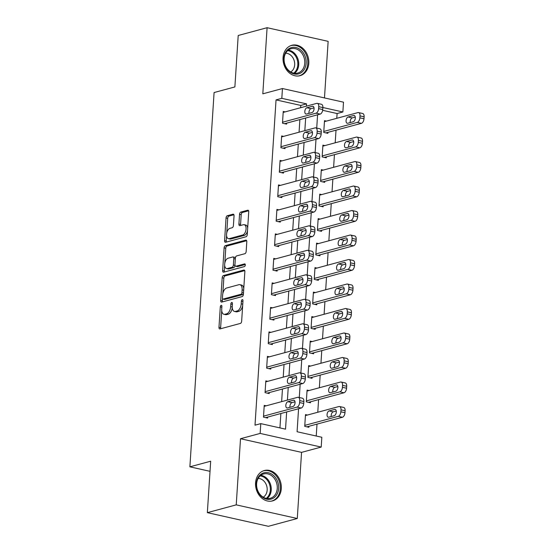 <?xml version="1.0" encoding="UTF-8"?>
<svg xmlns="http://www.w3.org/2000/svg" width="554" height="554" viewBox="0 0 554 554"><rect width="100%" height="100%" fill="white"/><g stroke="black" fill="none" stroke-linecap="round" stroke-linejoin="round"><path stroke-width="0.83" d="M221.178 305.309A1.385 0.755 -77.4 0 0 220.298 306.874L218.975 327.31A1.981 1.08 -77.4 0 0 219.682 328.938A1.981 1.08 -77.4 0 0 219.986 328.924L240.401 323.418A1.981 1.08 -77.4 0 0 241.655 321.188L242.977 300.753A1.385 0.755 -77.4 0 0 242.486 299.61A1.385 0.755 -77.4 0 0 242.271 299.617A1.385 0.755 -77.4 0 0 241.392 301.182L241.219 303.827A6.336 3.462 -77.4 0 1 237.195 310.96L235.492 311.417A6.336 3.462 -77.4 0 1 234.508 311.452A6.336 3.462 -77.4 0 1 232.264 306.244L232.431 303.599A1.385 0.755 -77.4 0 0 231.939 302.456A1.385 0.755 -77.4 0 0 231.724 302.463A1.385 0.755 -77.4 0 0 230.845 304.028L230.672 306.674A6.336 3.462 -77.4 0 1 226.648 313.806L224.945 314.263A6.336 3.462 -77.4 0 1 223.961 314.298A6.336 3.462 -77.4 0 1 221.718 309.09L221.884 306.445A1.385 0.755 -77.4 0 0 221.399 305.302A1.385 0.755 -77.4 0 0 221.178 305.309M283.066 57.609A15.741 12.68 74.9 0 0 300.039 75.683A15.741 12.68 74.9 0 0 308.807 63.364A15.741 12.68 74.9 0 0 291.833 45.29A15.741 12.68 74.9 0 0 283.066 57.609M255.567 482.839A15.741 12.68 74.9 0 0 272.54 500.913A15.741 12.68 74.9 0 0 281.307 488.593A15.741 12.68 74.9 0 0 264.334 470.519A15.741 12.68 74.9 0 0 255.567 482.839M234.044 215.804A1.981 1.08 -77.4 0 0 233.345 214.176A1.981 1.08 -77.4 0 0 233.033 214.183L227.306 215.728A1.981 1.08 -77.4 0 0 226.046 217.957L224.585 240.658A1.981 1.08 -77.4 0 0 225.284 242.285A1.981 1.08 -77.4 0 0 225.589 242.271L246.004 236.766A1.981 1.08 -77.4 0 0 247.264 234.536L248.732 211.836A1.981 1.08 -77.4 0 0 248.026 210.208A1.981 1.08 -77.4 0 0 247.721 210.222L240.803 212.085A1.981 1.08 -77.4 0 0 239.543 214.315L238.912 224.031A1.981 1.08 -77.4 0 0 239.619 225.658A1.981 1.08 -77.4 0 0 239.924 225.651L243.358 224.723A5.298 2.895 -77.4 0 1 244.176 224.695A5.298 2.895 -77.4 0 1 245.983 229.772A5.298 2.895 -77.4 0 1 242.694 235.014L229.252 238.642A5.298 2.895 -77.4 0 1 228.428 238.663A5.298 2.895 -77.4 0 1 226.628 233.587A5.298 2.895 -77.4 0 1 229.917 228.352L232.161 227.742A1.981 1.08 -77.4 0 0 233.414 225.513L234.044 215.804M300.642 107.711L300.794 105.426L276.044 99.893L281.82 98.335L282.45 88.536L343.501 102.178L342.871 111.977L322.871 107.511M207.348 512.651L236.233 504.86L297.283 518.502L268.399 526.3L207.348 512.651L210.679 461.212L189.883 466.828L214.086 92.546L234.882 86.936L238.206 35.498L267.09 27.7L262.811 93.834L282.45 88.536M297.283 518.502L301.556 452.369L240.512 438.726L236.233 504.86M240.512 438.726L260.151 433.422L260.782 423.623L285.532 429.156L286.647 411.961M276.044 99.893L255.006 425.181L260.782 423.623M223.442 275.553A1.981 1.08 -77.4 0 0 222.182 277.783L220.714 300.476A1.981 1.08 -77.4 0 0 221.413 302.103A1.981 1.08 -77.4 0 0 221.725 302.096L242.133 296.584A1.981 1.08 -77.4 0 0 243.393 294.354L244.861 271.661A1.981 1.08 -77.4 0 0 244.162 270.033A1.981 1.08 -77.4 0 0 243.85 270.04L223.442 275.553L225.09 275.92A1.981 1.08 -77.4 0 0 223.83 278.15L222.833 293.565M222.646 270.567L224.114 247.867A1.981 1.08 -77.4 0 1 225.374 245.637L245.782 240.131A1.981 1.08 -77.4 0 1 246.094 240.124A1.981 1.08 -77.4 0 1 246.793 241.752L246.17 251.461A1.981 1.08 -77.4 0 1 244.91 253.69L236.627 255.927A1.981 1.08 -77.4 0 0 235.374 258.157L234.958 264.597A1.981 1.08 -77.4 0 0 235.658 266.225A1.981 1.08 -77.4 0 0 235.962 266.218L244.584 263.891A1.385 0.755 -77.4 0 1 244.799 263.884A1.385 0.755 -77.4 0 1 245.27 265.214A1.385 0.755 -77.4 0 1 244.411 266.585L223.657 272.187A1.981 1.08 -77.4 0 1 223.352 272.194A1.981 1.08 -77.4 0 1 222.646 270.567L224.301 270.934L224.668 265.207M324.478 97.926L328.141 41.349L267.09 27.7M279.936 427.91L280.871 413.519M281.64 401.65L282.45 389.019M283.219 377.149L284.036 364.525M284.804 352.656L285.622 340.031M286.39 328.162L287.207 315.538M287.969 303.668L288.786 291.044M289.555 279.174L290.372 266.55M291.141 254.681L291.958 242.056M292.727 230.187L293.544 217.556M294.306 205.686L295.123 193.062M295.891 181.193L296.709 168.568M297.477 156.699L298.294 144.075M299.063 132.205L299.88 119.581M266.19 405.819L264.237 405.383L263.475 417.141L267.603 418.062L267.665 417.079M267.776 381.318L265.823 380.889L265.061 392.641L269.189 393.562L269.251 392.585M269.355 356.824L267.409 356.388L266.647 368.147L270.767 369.068L270.837 368.091M270.941 332.331L268.988 331.894L268.233 343.653L272.353 344.574L272.416 343.598M272.526 307.837L270.574 307.401L269.812 319.159L273.939 320.08L274.001 319.104M274.112 283.343L272.159 282.907L271.398 294.666L275.525 295.587L275.587 294.603M275.691 258.85L273.745 258.413L272.983 270.172L277.104 271.093L277.173 270.11M277.277 234.356L275.324 233.92L274.569 245.671L278.69 246.599L278.752 245.616M278.863 209.855L276.91 209.419L276.148 221.178L280.276 222.099L280.338 221.122M280.449 185.361L278.496 184.925L277.734 196.684L281.861 197.605L281.924 196.628M282.028 160.868L280.082 160.431L279.32 172.19L283.44 173.111L283.51 172.135M283.613 136.374L281.661 135.938L280.899 147.696L285.026 148.617L285.088 147.634M285.199 111.88L283.246 111.444L282.485 123.203L286.612 124.124L286.674 123.14M316.237 436.019L317.006 424.115M317.774 412.245L318.592 399.621M319.36 387.752L320.177 375.127M320.946 363.258L321.763 350.634M322.525 338.764L323.342 326.14M324.111 314.27L324.928 301.639M325.697 289.77L326.514 277.145M327.282 265.276L328.093 252.652M328.861 240.782L329.678 228.158M330.447 216.289L331.264 203.664M332.033 191.795L332.85 179.171M333.619 167.301L334.429 154.67M335.198 142.807L336.015 130.176M336.784 118.307L337.095 113.535L322.65 110.308M307.442 415.036L305.489 414.6L304.728 426.358L308.855 427.279L308.917 426.303M309.021 390.542L307.075 390.106L306.314 401.865L310.434 402.786L310.503 401.802M310.607 366.049L308.654 365.612L307.892 377.371L312.02 378.292L312.082 377.309M312.193 341.555L310.24 341.119L309.478 352.87L313.606 353.798L313.668 352.815M313.772 317.054L311.826 316.618L311.064 328.377L315.191 329.298L315.254 328.321M315.358 292.56L313.405 292.124L312.65 303.883L316.77 304.804L316.833 303.827M316.943 268.067L314.991 267.63L314.229 279.389L318.356 280.31L318.418 279.334M318.529 243.573L316.576 243.137L315.815 254.895L319.942 255.816L320.004 254.833M320.108 219.079L318.162 218.643L317.4 230.402L321.528 231.323L321.59 230.339M321.694 194.586L319.741 194.149L318.986 205.908L323.107 206.829L323.169 205.846M323.28 170.085L321.327 169.656L320.565 181.407L324.692 182.328L324.755 181.352M324.866 145.591L322.913 145.155L322.151 156.914L326.278 157.835L326.341 156.858M326.445 121.097L324.499 120.661L323.737 132.42L327.857 133.341L327.926 132.364M189.883 466.828L210.021 471.329M337.095 113.535L342.871 111.977M298.571 408.741L297.082 431.739L321.832 437.272L321.202 447.071L260.151 433.422M301.556 452.369L321.202 447.071M306.424 106.153L306.57 103.868L281.82 98.335M287.415 400.092L288.232 387.461M288.994 375.591L289.811 362.967M290.58 351.098L291.397 338.473M292.166 326.604L292.983 313.979M293.752 302.11L294.569 289.486M295.33 277.616L296.148 264.992M296.916 253.123L297.733 240.491M298.502 228.622L299.319 215.998M300.088 204.128L300.898 191.504M301.667 179.634L302.484 167.01M303.253 155.141L304.07 142.517M304.839 130.647L305.656 118.023M317.581 114.803L316.722 128.078M315.995 139.296L315.136 152.572M314.409 163.79L313.55 177.065M312.823 188.284L311.971 201.559M311.244 212.778L310.385 226.053M309.658 237.278L308.8 250.553M308.072 261.772L307.214 275.047M306.494 286.266L305.635 299.541M304.908 310.759L304.049 324.035M303.322 335.253L302.463 348.528M301.736 359.747L300.877 373.022M300.157 384.247L299.298 397.523M300.794 105.426L306.57 103.868M223.961 314.298L225.61 314.665A6.336 3.462 -77.4 0 0 226.6 314.63L224.945 314.263M232.271 307.643A6.336 3.462 -77.4 0 1 228.296 314.173L226.6 314.63M234.508 311.452L236.156 311.819A6.336 3.462 -77.4 0 0 237.14 311.784L235.492 311.417M242.652 305.766A6.336 3.462 -77.4 0 1 238.843 311.327L237.14 311.784M221.732 310.6L220.631 327.677A1.981 1.08 -77.4 0 0 220.762 328.716M244.729 270.615L225.09 275.92M222.507 298.599L222.362 300.843A1.981 1.08 -77.4 0 0 222.493 301.888M222.438 297.934A1.385 0.755 -77.4 0 0 222.93 299.07A1.385 0.755 -77.4 0 0 223.144 299.063L241.059 294.229A1.385 0.755 -77.4 0 0 241.946 292.671L242.126 289.881A6.336 3.462 -77.4 0 0 239.875 284.673A6.336 3.462 -77.4 0 0 238.892 284.701L226.641 288.011A6.336 3.462 -77.4 0 0 222.618 295.144L222.438 297.934M224.384 299.34A1.385 0.755 -77.4 0 0 224.578 299.437A1.385 0.755 -77.4 0 0 224.792 299.43L223.144 299.063M243.435 293.765A1.385 0.755 -77.4 0 1 242.714 294.596L224.792 299.43M243.76 288.738A6.336 3.462 -77.4 0 0 241.53 285.04L239.875 284.673M224.799 263.178L225.762 248.24L224.114 247.867M246.662 240.706L227.022 246.011A1.981 1.08 -77.4 0 0 225.762 248.24M235.658 266.225L237.306 266.592A1.981 1.08 -77.4 0 0 237.618 266.585L245.263 264.521M228.04 258.247A5.298 2.895 -77.4 0 0 224.751 263.482A5.298 2.895 -77.4 0 0 226.551 268.558A5.298 2.895 -77.4 0 0 227.375 268.538L232.112 267.257A1.981 1.08 -77.4 0 0 233.366 265.027L233.781 258.586A1.981 1.08 -77.4 0 0 233.082 256.959A1.981 1.08 -77.4 0 0 232.777 256.966L228.04 258.247M226.551 268.558L228.2 268.932A5.298 2.895 -77.4 0 0 229.024 268.905L227.375 268.538M233.366 265.027L235.014 265.394A1.981 1.08 -77.4 0 1 233.76 267.624L229.024 268.905M235.374 258.136A1.981 1.08 -77.4 0 0 234.73 257.326L233.082 256.959M224.301 270.934A1.981 1.08 -77.4 0 0 224.425 271.972M228.428 238.663L230.076 239.037A5.298 2.895 -77.4 0 0 230.9 239.009L229.252 238.642M247.499 230.859A5.298 2.895 -77.4 0 1 244.342 235.381L230.9 239.009M247.68 228.04A5.298 2.895 -77.4 0 0 245.831 225.062L244.176 224.695M248.601 210.797L242.451 212.459A1.981 1.08 -77.4 0 0 241.191 214.689L240.568 224.398A1.981 1.08 -77.4 0 0 240.699 225.443M226.579 235.692L226.233 241.025A1.981 1.08 -77.4 0 0 226.364 242.063M233.913 214.758L228.954 216.102A1.981 1.08 -77.4 0 0 227.701 218.331L226.759 232.874M306.902 426.843L342.42 417.259A4.037 2.202 102.6 0 0 344.983 412.716L345.107 410.756A4.037 2.202 102.6 0 0 343.681 407.439L339.554 406.518A4.037 2.202 -77.4 0 0 338.93 406.539L305.427 415.583M339.554 406.518A4.037 2.202 -77.4 0 1 340.987 409.835L340.855 411.795A4.037 2.202 -77.4 0 1 338.293 416.338L304.79 425.375M336.257 411.026L333.238 411.844A3.227 1.766 -77.4 0 0 331.223 416.511M334.658 409.427L329.111 410.923A3.227 1.766 -77.4 0 0 327.102 414.115A3.227 1.766 -77.4 0 0 328.203 417.21A3.227 1.766 -77.4 0 0 328.702 417.19L334.249 415.694A3.227 1.766 -77.4 0 0 336.257 412.501A3.227 1.766 -77.4 0 0 335.156 409.406A3.227 1.766 -77.4 0 0 334.658 409.427L335.606 409.635M264.175 406.359L297.678 397.315A4.037 2.202 -77.4 0 1 298.308 397.301A4.037 2.202 -77.4 0 1 299.735 400.611L299.61 402.571A4.037 2.202 -77.4 0 1 297.048 407.114L263.545 416.158M265.65 417.626L301.168 408.035L297.048 407.114M293.405 400.203A3.227 1.766 102.6 0 1 293.904 400.189A3.227 1.766 102.6 0 1 295.005 403.284A3.227 1.766 102.6 0 1 292.997 406.477L287.457 407.973A3.227 1.766 102.6 0 1 286.951 407.986A3.227 1.766 102.6 0 1 285.857 404.891A3.227 1.766 102.6 0 1 287.858 401.698L293.405 400.203L294.354 400.417M289.977 407.294A3.227 1.766 102.6 0 1 291.986 402.619L295.012 401.809M298.308 397.301L302.429 398.222A4.037 2.202 102.6 0 1 303.862 401.539L303.731 403.492A4.037 2.202 102.6 0 1 301.168 408.035M308.488 402.349L344.006 392.765A4.037 2.202 102.6 0 0 346.569 388.222L346.693 386.263A4.037 2.202 102.6 0 0 345.267 382.946L341.139 382.025A4.037 2.202 -77.4 0 0 340.509 382.045L307.006 391.082M341.139 382.025A4.037 2.202 -77.4 0 1 342.566 385.342L342.441 387.301A4.037 2.202 -77.4 0 1 339.879 391.844L306.376 400.881M337.843 386.533L334.817 387.35A3.227 1.766 -77.4 0 0 332.809 392.017M336.236 384.933L330.696 386.429A3.227 1.766 -77.4 0 0 328.688 389.621A3.227 1.766 -77.4 0 0 329.789 392.71A3.227 1.766 -77.4 0 0 330.288 392.696L335.835 391.2A3.227 1.766 -77.4 0 0 337.836 388.008A3.227 1.766 -77.4 0 0 336.742 384.912A3.227 1.766 -77.4 0 0 336.236 384.933L337.185 385.141M310.067 377.856L345.585 368.271A4.037 2.202 102.6 0 0 348.154 363.729L348.279 361.769A4.037 2.202 102.6 0 0 346.846 358.452L342.725 357.531A4.037 2.202 -77.4 0 0 342.095 357.552L308.592 366.589M342.725 357.531A4.037 2.202 -77.4 0 1 344.152 360.841L344.027 362.801A4.037 2.202 -77.4 0 1 341.465 367.344L307.962 376.388M339.429 362.039L336.403 362.856A3.227 1.766 -77.4 0 0 334.394 367.524M337.822 360.432L332.275 361.928A3.227 1.766 -77.4 0 0 330.274 365.128A3.227 1.766 -77.4 0 0 331.368 368.216A3.227 1.766 -77.4 0 0 331.874 368.202L337.421 366.706A3.227 1.766 -77.4 0 0 339.422 363.514A3.227 1.766 -77.4 0 0 338.328 360.419A3.227 1.766 -77.4 0 0 337.822 360.432L338.771 360.647M311.653 353.362L347.171 343.771A4.037 2.202 102.6 0 0 349.733 339.228L349.865 337.268A4.037 2.202 102.6 0 0 348.431 333.958L344.304 333.037A4.037 2.202 -77.4 0 0 343.681 333.051L310.178 342.095M344.304 333.037A4.037 2.202 -77.4 0 1 345.738 336.347L345.613 338.307A4.037 2.202 -77.4 0 1 343.044 342.85L309.541 351.894M341.015 337.545L337.988 338.356A3.227 1.766 -77.4 0 0 335.973 343.03M339.408 335.939L333.861 337.434A3.227 1.766 -77.4 0 0 331.86 340.627A3.227 1.766 -77.4 0 0 332.954 343.722A3.227 1.766 -77.4 0 0 333.46 343.709L339 342.213A3.227 1.766 -77.4 0 0 341.008 339.02A3.227 1.766 -77.4 0 0 339.907 335.925A3.227 1.766 -77.4 0 0 339.408 335.939L340.357 336.153M265.761 381.865L299.264 372.821A4.037 2.202 -77.4 0 1 299.887 372.8A4.037 2.202 -77.4 0 1 301.321 376.118L301.196 378.077A4.037 2.202 -77.4 0 1 298.627 382.62L265.124 391.664M267.236 393.132L302.754 383.541L298.627 382.62M294.991 375.709A3.227 1.766 102.6 0 1 295.49 375.695A3.227 1.766 102.6 0 1 296.591 378.784A3.227 1.766 102.6 0 1 294.583 381.983L289.036 383.479A3.227 1.766 102.6 0 1 288.537 383.493A3.227 1.766 102.6 0 1 287.436 380.397A3.227 1.766 102.6 0 1 289.444 377.205L294.991 375.709L295.94 375.924M291.556 382.793A3.227 1.766 102.6 0 1 293.572 378.126L296.591 377.309M299.887 372.8L304.014 373.728A4.037 2.202 102.6 0 1 305.448 377.039L305.316 378.998A4.037 2.202 102.6 0 1 302.754 383.541M267.34 357.372L300.85 348.327A4.037 2.202 -77.4 0 1 301.473 348.307A4.037 2.202 -77.4 0 1 302.906 351.624L302.775 353.584A4.037 2.202 -77.4 0 1 300.213 358.126L266.709 367.17M268.822 368.632L304.34 359.047L300.213 358.126M296.57 351.215A3.227 1.766 102.6 0 1 297.076 351.201A3.227 1.766 102.6 0 1 298.17 354.29A3.227 1.766 102.6 0 1 296.168 357.482L290.621 358.985A3.227 1.766 102.6 0 1 290.123 358.999A3.227 1.766 102.6 0 1 289.022 355.903A3.227 1.766 102.6 0 1 291.03 352.711L296.57 351.215L297.519 351.43M293.142 358.299A3.227 1.766 102.6 0 1 295.15 353.632L298.177 352.815M301.473 348.307L305.6 349.228A4.037 2.202 102.6 0 1 307.027 352.545L306.902 354.505A4.037 2.202 102.6 0 1 304.34 359.047M268.925 332.878L302.429 323.834A4.037 2.202 -77.4 0 1 303.059 323.813A4.037 2.202 -77.4 0 1 304.485 327.13L304.361 329.09A4.037 2.202 -77.4 0 1 301.798 333.633L268.295 342.677M270.4 344.138L305.919 334.554L301.798 333.633M298.156 326.721A3.227 1.766 102.6 0 1 298.661 326.701A3.227 1.766 102.6 0 1 299.756 329.796A3.227 1.766 102.6 0 1 297.754 332.989L292.207 334.484A3.227 1.766 102.6 0 1 291.702 334.505A3.227 1.766 102.6 0 1 290.608 331.41A3.227 1.766 102.6 0 1 292.609 328.217L298.156 326.721L299.105 326.929M294.728 333.806A3.227 1.766 102.6 0 1 296.736 329.138L299.762 328.321M303.059 323.813L307.179 324.734A4.037 2.202 102.6 0 1 308.613 328.051L308.488 330.011A4.037 2.202 102.6 0 1 305.919 334.554M313.239 328.861L348.757 319.277A4.037 2.202 102.6 0 0 351.319 314.734L351.444 312.775A4.037 2.202 102.6 0 0 350.017 309.464L345.89 308.536A4.037 2.202 -77.4 0 0 345.267 308.557L311.764 317.601M345.89 308.536A4.037 2.202 -77.4 0 1 347.323 311.854L347.192 313.813A4.037 2.202 -77.4 0 1 344.63 318.356L311.126 327.4M342.594 313.045L339.567 313.862A3.227 1.766 -77.4 0 0 337.559 318.529M340.994 311.445L335.447 312.941A3.227 1.766 -77.4 0 0 333.439 316.133A3.227 1.766 -77.4 0 0 334.54 319.229A3.227 1.766 -77.4 0 0 335.038 319.215L340.585 317.719A3.227 1.766 -77.4 0 0 342.594 314.52A3.227 1.766 -77.4 0 0 341.493 311.431A3.227 1.766 -77.4 0 0 340.994 311.445L341.943 311.66M270.511 308.384L304.014 299.34A4.037 2.202 -77.4 0 1 304.645 299.319A4.037 2.202 -77.4 0 1 306.071 302.636L305.947 304.596A4.037 2.202 -77.4 0 1 303.384 309.139L269.874 318.176M271.986 319.644L307.505 310.06L303.384 309.139M299.742 302.228A3.227 1.766 102.6 0 1 300.24 302.207A3.227 1.766 102.6 0 1 301.341 305.302A3.227 1.766 102.6 0 1 299.333 308.495L293.793 309.991A3.227 1.766 102.6 0 1 293.288 310.011A3.227 1.766 102.6 0 1 292.193 306.916A3.227 1.766 102.6 0 1 294.195 303.724L299.742 302.228L300.69 302.436M296.314 309.312A3.227 1.766 102.6 0 1 298.322 304.645L301.348 303.827M304.645 299.319L308.765 300.24A4.037 2.202 102.6 0 1 310.198 303.557L310.067 305.517A4.037 2.202 102.6 0 1 307.505 310.06M273.821 475.754A13.621 10.969 -105.1 0 1 276.73 494.736A13.621 10.969 -105.1 0 1 261.204 496.176A13.621 10.969 -105.1 0 1 258.296 477.195A13.621 10.969 -105.1 0 1 273.821 475.754M261.093 495.574A12.61 10.159 74.9 0 0 270.22 498.302A12.61 10.159 74.9 0 0 277.18 489.182A12.61 10.159 74.9 0 0 272.776 476.669A12.61 10.159 74.9 0 0 263.649 473.947A12.61 10.159 74.9 0 0 256.689 483.067A12.61 10.159 74.9 0 0 261.093 495.574M258.143 478.441A9.93 7.998 -105.1 0 1 263.649 480.81A9.93 7.998 -105.1 0 1 263.205 497.187M271.01 501.204A15.644 12.597 74.9 0 0 271.585 501.065A15.644 12.597 74.9 0 0 280.213 489.757A15.644 12.597 74.9 0 0 274.756 474.245A15.644 12.597 74.9 0 0 263.434 470.865A15.644 12.597 74.9 0 0 262.866 471.039M283.877 58.246A13.621 10.969 -105.1 0 1 295.864 47.512A13.621 10.969 -105.1 0 1 306.147 63.225A13.621 10.969 -105.1 0 1 294.153 73.966A13.621 10.969 -105.1 0 1 283.877 58.246M304.748 63.198A12.61 10.159 74.9 0 0 291.148 48.717A12.61 10.159 74.9 0 0 284.119 58.585A12.61 10.159 74.9 0 0 297.72 73.073A12.61 10.159 74.9 0 0 304.748 63.198M285.642 53.212A9.93 7.998 -105.1 0 1 294.666 64.839A9.93 7.998 -105.1 0 1 290.705 71.958M298.509 75.974A15.644 12.597 74.9 0 0 299.084 75.836A15.644 12.597 74.9 0 0 307.795 63.592A15.644 12.597 74.9 0 0 290.933 45.636A15.644 12.597 74.9 0 0 290.365 45.809M314.824 304.368L350.343 294.783A4.037 2.202 102.6 0 0 352.905 290.241L353.03 288.281A4.037 2.202 102.6 0 0 351.603 284.964L347.476 284.043A4.037 2.202 -77.4 0 0 346.846 284.063L313.342 293.108M347.476 284.043A4.037 2.202 -77.4 0 1 348.902 287.36L348.778 289.32A4.037 2.202 -77.4 0 1 346.215 293.862L312.712 302.906M344.179 288.551L341.153 289.368A3.227 1.766 -77.4 0 0 339.145 294.036M342.573 286.951L337.033 288.447A3.227 1.766 -77.4 0 0 335.025 291.639A3.227 1.766 -77.4 0 0 336.126 294.735A3.227 1.766 -77.4 0 0 336.624 294.714L342.171 293.218A3.227 1.766 -77.4 0 0 344.173 290.026A3.227 1.766 -77.4 0 0 343.078 286.937A3.227 1.766 -77.4 0 0 342.573 286.951L343.522 287.159M272.097 283.883L305.6 274.846A4.037 2.202 -77.4 0 1 306.224 274.826A4.037 2.202 -77.4 0 1 307.657 278.143L307.532 280.102A4.037 2.202 -77.4 0 1 304.963 284.645L271.46 293.682M273.572 295.15L309.09 285.566L304.963 284.645M301.328 277.727A3.227 1.766 102.6 0 1 301.826 277.713A3.227 1.766 102.6 0 1 302.927 280.809A3.227 1.766 102.6 0 1 300.919 284.001L295.372 285.497A3.227 1.766 102.6 0 1 294.873 285.511A3.227 1.766 102.6 0 1 293.772 282.422A3.227 1.766 102.6 0 1 295.781 279.23L301.328 277.727L302.276 277.942M297.893 284.818A3.227 1.766 102.6 0 1 299.908 280.151L302.927 279.334M306.224 274.826L310.351 275.747A4.037 2.202 102.6 0 1 311.777 279.064L311.653 281.023A4.037 2.202 102.6 0 1 309.09 285.566M316.403 279.874L351.922 270.29A4.037 2.202 102.6 0 0 354.491 265.747L354.615 263.787A4.037 2.202 102.6 0 0 353.182 260.47L349.062 259.549A4.037 2.202 -77.4 0 0 348.431 259.57L314.928 268.614M349.062 259.549A4.037 2.202 -77.4 0 1 350.488 262.866L350.363 264.826A4.037 2.202 -77.4 0 1 347.801 269.369L314.298 278.406M345.765 264.057L342.739 264.874A3.227 1.766 -77.4 0 0 340.731 269.542M344.159 262.457L338.612 263.953A3.227 1.766 -77.4 0 0 336.61 267.146A3.227 1.766 -77.4 0 0 337.705 270.241A3.227 1.766 -77.4 0 0 338.21 270.22L343.75 268.725A3.227 1.766 -77.4 0 0 345.758 265.532A3.227 1.766 -77.4 0 0 344.657 262.437A3.227 1.766 -77.4 0 0 344.159 262.457L345.107 262.665M317.989 255.38L353.507 245.796A4.037 2.202 102.6 0 0 356.07 241.253L356.201 239.293A4.037 2.202 102.6 0 0 354.768 235.976L350.64 235.055A4.037 2.202 -77.4 0 0 350.017 235.076L316.514 244.113M350.64 235.055A4.037 2.202 -77.4 0 1 352.074 238.372L351.949 240.332A4.037 2.202 -77.4 0 1 349.38 244.875L315.877 253.912M347.351 239.563L344.325 240.381A3.227 1.766 -77.4 0 0 342.31 245.048M345.744 237.964L340.198 239.46A3.227 1.766 -77.4 0 0 338.189 242.652A3.227 1.766 -77.4 0 0 339.29 245.741A3.227 1.766 -77.4 0 0 339.789 245.727L345.336 244.231A3.227 1.766 -77.4 0 0 347.344 241.038A3.227 1.766 -77.4 0 0 346.243 237.943A3.227 1.766 -77.4 0 0 345.744 237.964L346.693 238.172M319.575 230.886L355.093 221.302A4.037 2.202 102.6 0 0 357.655 216.759L357.78 214.8A4.037 2.202 102.6 0 0 356.354 211.483L352.226 210.562A4.037 2.202 -77.4 0 0 351.603 210.582L318.1 219.619M352.226 210.562A4.037 2.202 -77.4 0 1 353.66 213.879L353.528 215.831A4.037 2.202 -77.4 0 1 350.966 220.374L317.463 229.418M348.93 215.07L345.904 215.887A3.227 1.766 -77.4 0 0 343.896 220.554M347.33 213.463L341.783 214.959A3.227 1.766 -77.4 0 0 339.775 218.158A3.227 1.766 -77.4 0 0 340.876 221.247A3.227 1.766 -77.4 0 0 341.375 221.233L346.922 219.737A3.227 1.766 -77.4 0 0 348.93 216.545A3.227 1.766 -77.4 0 0 347.829 213.449A3.227 1.766 -77.4 0 0 347.33 213.463L348.279 213.678M321.161 206.393L356.672 196.802A4.037 2.202 102.6 0 0 359.241 192.259L359.366 190.306A4.037 2.202 102.6 0 0 357.939 186.989L353.812 186.068A4.037 2.202 -77.4 0 0 353.182 186.082L319.679 195.126M353.812 186.068A4.037 2.202 -77.4 0 1 355.239 189.378L355.114 191.338A4.037 2.202 -77.4 0 1 352.552 195.881L319.049 204.925M350.516 190.576L347.49 191.386A3.227 1.766 -77.4 0 0 345.481 196.061M348.909 188.969L343.362 190.465A3.227 1.766 -77.4 0 0 341.361 193.658A3.227 1.766 -77.4 0 0 342.455 196.753A3.227 1.766 -77.4 0 0 342.961 196.739L348.508 195.243A3.227 1.766 -77.4 0 0 350.509 192.051A3.227 1.766 -77.4 0 0 349.415 188.956A3.227 1.766 -77.4 0 0 348.909 188.969L349.858 189.184M273.676 259.39L307.179 250.353A4.037 2.202 -77.4 0 1 307.809 250.332A4.037 2.202 -77.4 0 1 309.243 253.642L309.111 255.602A4.037 2.202 -77.4 0 1 306.549 260.145L273.046 269.189M275.158 270.657L310.676 261.072L306.549 260.145M302.906 253.233A3.227 1.766 102.6 0 1 303.412 253.22A3.227 1.766 102.6 0 1 304.506 256.315A3.227 1.766 102.6 0 1 302.505 259.507L296.958 261.003A3.227 1.766 102.6 0 1 296.459 261.017A3.227 1.766 102.6 0 1 295.358 257.922A3.227 1.766 102.6 0 1 297.366 254.729L302.906 253.233L303.855 253.448M299.479 260.325A3.227 1.766 102.6 0 1 301.487 255.657L304.513 254.84M307.809 250.332L311.937 251.253A4.037 2.202 102.6 0 1 313.363 254.57L313.239 256.53A4.037 2.202 102.6 0 1 310.676 261.072M275.262 234.896L308.765 225.852A4.037 2.202 -77.4 0 1 309.395 225.831A4.037 2.202 -77.4 0 1 310.822 229.148L310.697 231.108A4.037 2.202 -77.4 0 1 308.135 235.651L274.632 244.695M276.737 246.163L312.255 236.572L308.135 235.651M304.492 228.74A3.227 1.766 102.6 0 1 304.998 228.726A3.227 1.766 102.6 0 1 306.092 231.821A3.227 1.766 102.6 0 1 304.091 235.014L298.544 236.51A3.227 1.766 102.6 0 1 298.038 236.523A3.227 1.766 102.6 0 1 296.944 233.428A3.227 1.766 102.6 0 1 298.945 230.235L304.492 228.74L305.441 228.954M301.064 235.831A3.227 1.766 102.6 0 1 303.073 231.157L306.099 230.339M309.395 225.831L313.516 226.759A4.037 2.202 102.6 0 1 314.949 230.069L314.824 232.029A4.037 2.202 102.6 0 1 312.255 236.572M276.848 210.402L310.351 201.358A4.037 2.202 -77.4 0 1 310.981 201.337A4.037 2.202 -77.4 0 1 312.408 204.655L312.283 206.614A4.037 2.202 -77.4 0 1 309.714 211.157L276.211 220.201M278.323 221.662L313.841 212.078L309.714 211.157M306.078 204.246A3.227 1.766 102.6 0 1 306.577 204.232A3.227 1.766 102.6 0 1 307.678 207.321A3.227 1.766 102.6 0 1 305.669 210.513L300.13 212.016A3.227 1.766 102.6 0 1 299.624 212.03A3.227 1.766 102.6 0 1 298.53 208.934A3.227 1.766 102.6 0 1 300.531 205.742L306.078 204.246L307.027 204.461M302.643 211.33A3.227 1.766 102.6 0 1 304.658 206.663L307.685 205.846M310.981 201.337L315.101 202.258A4.037 2.202 102.6 0 1 316.535 205.576L316.403 207.535A4.037 2.202 102.6 0 1 313.841 212.078M278.433 185.909L311.937 176.864A4.037 2.202 -77.4 0 1 312.56 176.844A4.037 2.202 -77.4 0 1 313.993 180.161L313.862 182.121A4.037 2.202 -77.4 0 1 311.3 186.663L277.796 195.707M279.909 197.169L315.427 187.584L311.3 186.663M307.664 179.752A3.227 1.766 102.6 0 1 308.163 179.731A3.227 1.766 102.6 0 1 309.264 182.827A3.227 1.766 102.6 0 1 307.255 186.019L301.708 187.515A3.227 1.766 102.6 0 1 301.21 187.536A3.227 1.766 102.6 0 1 300.109 184.44A3.227 1.766 102.6 0 1 302.117 181.248L307.664 179.752L308.613 179.96M304.229 186.837A3.227 1.766 102.6 0 1 306.244 182.169L309.264 181.352M312.56 176.844L316.687 177.765A4.037 2.202 102.6 0 1 318.114 181.082L317.989 183.042A4.037 2.202 102.6 0 1 315.427 187.584M322.74 181.899L358.258 172.308A4.037 2.202 102.6 0 0 360.82 167.765L360.952 165.805A4.037 2.202 102.6 0 0 359.518 162.495L355.398 161.567A4.037 2.202 -77.4 0 0 354.768 161.588L321.265 170.632M355.398 161.567A4.037 2.202 -77.4 0 1 356.824 164.884L356.7 166.844A4.037 2.202 -77.4 0 1 354.138 171.387L320.634 180.431M352.102 166.075L349.075 166.893A3.227 1.766 -77.4 0 0 347.067 171.56M350.495 164.476L344.948 165.971A3.227 1.766 -77.4 0 0 342.947 169.164A3.227 1.766 -77.4 0 0 344.041 172.259A3.227 1.766 -77.4 0 0 344.546 172.246L350.086 170.75A3.227 1.766 -77.4 0 0 352.095 167.55A3.227 1.766 -77.4 0 0 350.994 164.462A3.227 1.766 -77.4 0 0 350.495 164.476L351.444 164.69M280.012 161.415L313.516 152.371A4.037 2.202 -77.4 0 1 314.146 152.35A4.037 2.202 -77.4 0 1 315.572 155.667L315.448 157.627A4.037 2.202 -77.4 0 1 312.885 162.17L279.382 171.207M281.494 172.675L317.013 163.091L312.885 162.17M309.243 155.258A3.227 1.766 102.6 0 1 309.748 155.238A3.227 1.766 102.6 0 1 310.842 158.333A3.227 1.766 102.6 0 1 308.841 161.526L303.294 163.021A3.227 1.766 102.6 0 1 302.796 163.042A3.227 1.766 102.6 0 1 301.695 159.947A3.227 1.766 102.6 0 1 303.703 156.754L309.243 155.258L310.192 155.466M305.815 162.343A3.227 1.766 102.6 0 1 307.823 157.675L310.849 156.858M314.146 152.35L318.273 153.271A4.037 2.202 102.6 0 1 319.7 156.588L319.575 158.548A4.037 2.202 102.6 0 1 317.013 163.091M324.325 157.398L359.844 147.814A4.037 2.202 102.6 0 0 362.406 143.271L362.538 141.312A4.037 2.202 102.6 0 0 361.104 137.994L356.977 137.073A4.037 2.202 -77.4 0 0 356.354 137.094L322.85 146.138M356.977 137.073A4.037 2.202 -77.4 0 1 358.41 140.391L358.286 142.35A4.037 2.202 -77.4 0 1 355.716 146.893L322.213 155.937M353.681 141.582L350.661 142.399A3.227 1.766 -77.4 0 0 348.646 147.066M352.081 139.982L346.534 141.478A3.227 1.766 -77.4 0 0 344.526 144.67A3.227 1.766 -77.4 0 0 345.627 147.766A3.227 1.766 -77.4 0 0 346.125 147.752L351.672 146.249A3.227 1.766 -77.4 0 0 353.681 143.057A3.227 1.766 -77.4 0 0 352.579 139.968A3.227 1.766 -77.4 0 0 352.081 139.982L353.03 140.197M281.598 136.914L315.101 127.877A4.037 2.202 -77.4 0 1 315.732 127.856A4.037 2.202 -77.4 0 1 317.158 131.173L317.033 133.133A4.037 2.202 -77.4 0 1 314.471 137.676L280.968 146.713M283.073 148.181L318.592 138.597L314.471 137.676M310.829 130.758A3.227 1.766 102.6 0 1 311.334 130.744A3.227 1.766 102.6 0 1 312.428 133.839A3.227 1.766 102.6 0 1 310.427 137.032L304.88 138.528A3.227 1.766 102.6 0 1 304.375 138.542A3.227 1.766 102.6 0 1 303.28 135.453A3.227 1.766 102.6 0 1 305.282 132.261L310.829 130.758L311.777 130.973M307.401 137.849A3.227 1.766 102.6 0 1 309.409 133.182L312.435 132.364M315.732 127.856L319.852 128.777A4.037 2.202 102.6 0 1 321.285 132.094L321.161 134.054A4.037 2.202 102.6 0 1 318.592 138.597M325.911 132.905L361.43 123.32A4.037 2.202 102.6 0 0 363.992 118.778L364.116 116.818A4.037 2.202 102.6 0 0 362.69 113.501L358.563 112.58A4.037 2.202 -77.4 0 0 357.939 112.6L324.429 121.645M358.563 112.58A4.037 2.202 -77.4 0 1 359.996 115.897L359.865 117.857A4.037 2.202 -77.4 0 1 357.302 122.399L323.799 131.443M355.266 117.088L352.24 117.905A3.227 1.766 -77.4 0 0 350.232 122.573M353.66 115.488L348.12 116.984A3.227 1.766 -77.4 0 0 346.112 120.176A3.227 1.766 -77.4 0 0 347.213 123.272A3.227 1.766 -77.4 0 0 347.711 123.251L353.258 121.755A3.227 1.766 -77.4 0 0 355.259 118.563A3.227 1.766 -77.4 0 0 354.165 115.467A3.227 1.766 -77.4 0 0 353.66 115.488L354.608 115.696M283.184 112.42L316.687 103.383A4.037 2.202 -77.4 0 1 317.31 103.363A4.037 2.202 -77.4 0 1 318.744 106.673L318.619 108.632A4.037 2.202 -77.4 0 1 316.05 113.175L282.547 122.219M284.659 123.687L320.177 114.103L316.05 113.175M312.414 106.264A3.227 1.766 102.6 0 1 312.913 106.25A3.227 1.766 102.6 0 1 314.014 109.346A3.227 1.766 102.6 0 1 312.006 112.538L306.466 114.034A3.227 1.766 102.6 0 1 305.96 114.048A3.227 1.766 102.6 0 1 304.866 110.959A3.227 1.766 102.6 0 1 306.868 107.76L312.414 106.264L313.363 106.479M308.98 113.355A3.227 1.766 102.6 0 1 310.995 108.688L314.021 107.871M317.31 103.363L321.438 104.284A4.037 2.202 102.6 0 1 322.871 107.601L322.74 109.56A4.037 2.202 102.6 0 1 320.177 114.103M221.835 307.214L220.298 306.874M242.929 301.521L241.392 301.182M232.382 304.368L230.845 304.028M228.296 314.173L226.648 313.806M232.244 307.02L230.672 306.674M238.843 311.327L237.195 310.96M242.756 304.167L241.219 303.827M220.631 327.677L218.975 327.31M244.432 270.172L243.85 270.04M222.362 300.843L220.714 300.476M223.83 278.15L222.182 277.783M242.714 294.596L241.059 294.229M243.483 293.011L241.946 292.671M243.663 290.22L242.126 289.881M227.022 246.011L225.374 245.637M246.371 240.263L245.782 240.131M237.618 266.585L235.962 266.218M244.993 263.981L244.584 263.891M233.76 267.624L232.112 267.257M235.325 258.926L233.781 258.586M244.342 235.381L242.694 235.014M240.568 224.398L238.912 224.031M241.191 214.689L239.543 214.315M242.451 212.459L240.803 212.085M248.303 210.354L247.721 210.222M226.233 241.025L224.585 240.658M227.701 218.331L226.046 217.957M228.954 216.102L227.306 215.728M233.615 214.315L233.033 214.183M338.293 416.338L342.42 417.259M340.855 411.795L344.983 412.716M340.987 409.835L345.107 410.756M333.238 411.844L329.111 410.923M303.862 401.539L299.735 400.611M303.731 403.492L299.61 402.571M287.858 401.698L291.986 402.619M339.879 391.844L344.006 392.765M342.441 387.301L346.569 388.222M342.566 385.342L346.693 386.263M334.817 387.35L330.696 386.429M341.465 367.344L345.585 368.271M344.027 362.801L348.154 363.729M344.152 360.841L348.279 361.769M336.403 362.856L332.275 361.928M343.044 342.85L347.171 343.771M345.613 338.307L349.733 339.228M345.738 336.347L349.865 337.268M337.988 338.356L333.861 337.434M305.448 377.039L301.321 376.118M305.316 378.998L301.196 378.077M289.444 377.205L293.572 378.126M307.027 352.545L302.906 351.624M306.902 354.505L302.775 353.584M291.03 352.711L295.15 353.632M308.613 328.051L304.485 327.13M308.488 330.011L304.361 329.09M292.609 328.217L296.736 329.138M344.63 318.356L348.757 319.277M347.192 313.813L351.319 314.734M347.323 311.854L351.444 312.775M339.567 313.862L335.447 312.941M310.198 303.557L306.071 302.636M310.067 305.517L305.947 304.596M294.195 303.724L298.322 304.645M260.796 475.346A12.61 10.159 -105.1 0 1 266.758 478.296A12.61 10.159 -105.1 0 1 267.056 498.524M266.204 498.385A12.202 9.827 74.9 0 0 265.996 478.76A12.202 9.827 74.9 0 0 260.131 475.893M288.295 50.116A12.61 10.159 -105.1 0 1 298.724 64.825A12.61 10.159 -105.1 0 1 294.555 73.294M293.703 73.156A12.202 9.827 74.9 0 0 297.817 64.901A12.202 9.827 74.9 0 0 287.63 50.663M346.215 293.862L350.343 294.783M348.778 289.32L352.905 290.241M348.902 287.36L353.03 288.281M341.153 289.368L337.033 288.447M311.777 279.064L307.657 278.143M311.653 281.023L307.532 280.102M295.781 279.23L299.908 280.151M347.801 269.369L351.922 270.29M350.363 264.826L354.491 265.747M350.488 262.866L354.615 263.787M342.739 264.874L338.612 263.953M349.38 244.875L353.507 245.796M351.949 240.332L356.07 241.253M352.074 238.372L356.201 239.293M344.325 240.381L340.198 239.46M350.966 220.374L355.093 221.302M353.528 215.831L357.655 216.759M353.66 213.879L357.78 214.8M345.904 215.887L341.783 214.959M352.552 195.881L356.672 196.802M355.114 191.338L359.241 192.259M355.239 189.378L359.366 190.306M347.49 191.386L343.362 190.465M313.363 254.57L309.243 253.642M313.239 256.53L309.111 255.602M297.366 254.729L301.487 255.657M314.949 230.069L310.822 229.148M314.824 232.029L310.697 231.108M298.945 230.235L303.073 231.157M316.535 205.576L312.408 204.655M316.403 207.535L312.283 206.614M300.531 205.742L304.658 206.663M318.114 181.082L313.993 180.161M317.989 183.042L313.862 182.121M302.117 181.248L306.244 182.169M354.138 171.387L358.258 172.308M356.7 166.844L360.82 167.765M356.824 164.884L360.952 165.805M349.075 166.893L344.948 165.971M319.7 156.588L315.572 155.667M319.575 158.548L315.448 157.627M303.703 156.754L307.823 157.675M355.716 146.893L359.844 147.814M358.286 142.35L362.406 143.271M358.41 140.391L362.538 141.312M350.661 142.399L346.534 141.478M321.285 132.094L317.158 131.173M321.161 134.054L317.033 133.133M305.282 132.261L309.409 133.182M357.302 122.399L361.43 123.32M359.865 117.857L363.992 118.778M359.996 115.897L364.116 116.818M352.24 117.905L348.12 116.984M322.871 107.601L318.744 106.673M322.74 109.56L318.619 108.632M306.868 107.76L310.995 108.688M224.578 299.437L222.93 299.07M263.434 470.865L262.977 470.99M271.585 501.065L271.128 501.19M299.084 75.836L298.627 75.96M290.933 45.636L290.476 45.76"/></g></svg>
